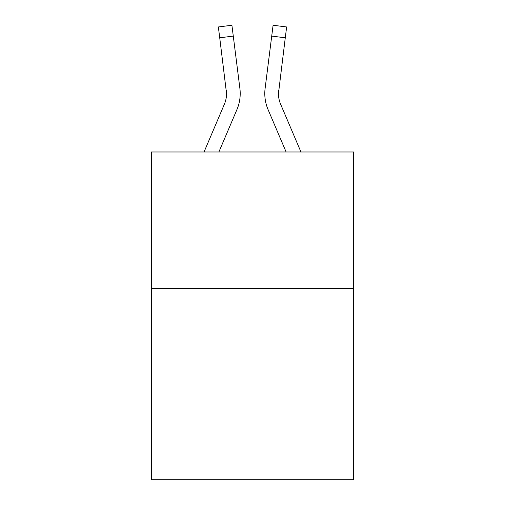 <?xml version="1.0" encoding="UTF-8"?>
<svg xmlns="http://www.w3.org/2000/svg" width="505" height="505" viewBox="0 0 505 505"><rect width="100%" height="100%" fill="white"/><g stroke="black" fill="none" stroke-linecap="round" stroke-linejoin="round"><path stroke-width="0.76" d="M353.563 288.557L353.563 479.75L151.437 479.75L151.437 151.986L353.563 151.986L353.563 288.557L151.437 288.557M236.933 109.585L218.88 151.986L236.933 109.585A40.968 40.968 -37.7 0 0 239.888 88.4L233.278 36.089L219.725 37.799L218.356 26.961L231.909 25.25L233.278 36.089M204.039 151.986L224.371 104.232A27.314 27.314 -27.6 0 0 226.549 93.583L219.725 37.799M240.159 95.521L240.21 93.854M239.679 86.759L239.888 88.4L239.679 86.759M300.961 151.986L280.628 104.232A27.314 27.314 27.6 0 1 278.451 93.583L285.274 37.799L271.722 36.089L273.091 25.25L286.644 26.961L285.274 37.799M268.067 109.585L286.12 151.986L268.067 109.585A40.968 40.968 37.7 0 1 265.112 88.4L271.722 36.089M278.482 94.871L278.665 90.111A27.314 27.314 37.7 0 0 280.628 104.232A27.314 27.314 37.7 0 1 278.451 93.583L278.665 90.111M224.371 104.232A27.314 27.314 -37.7 0 0 226.549 93.583A27.314 27.314 -37.7 0 1 224.371 104.232A27.314 27.314 -37.7 0 0 226.549 93.583A27.314 27.314 -37.7 0 1 224.371 104.232A27.314 27.314 -37.7 0 0 226.335 90.111L226.549 93.583M280.628 104.232A27.314 27.314 37.7 0 1 278.451 93.583A27.314 27.314 37.7 0 0 280.628 104.232A27.314 27.314 37.7 0 1 278.451 93.583M240.21 93.513L240.159 95.533L240.21 93.513M264.841 95.533L264.79 93.513M218.356 26.961L231.909 25.25M273.091 25.25L286.644 26.961"/></g></svg>
